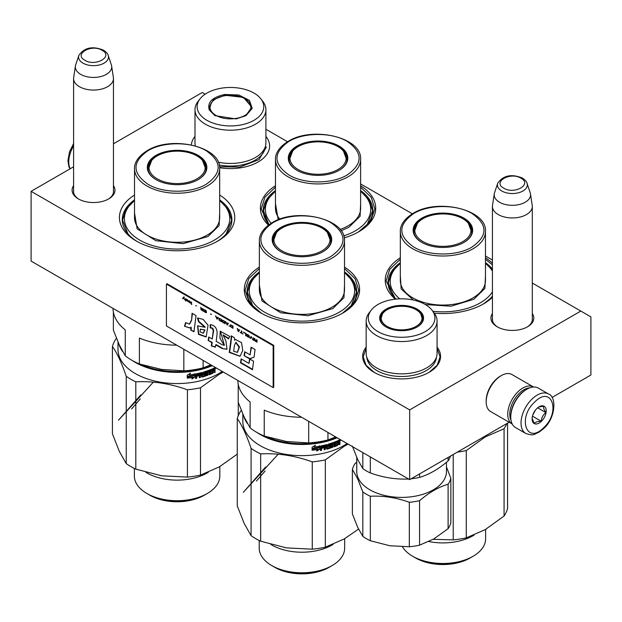<?xml version="1.0" encoding="UTF-8"?>
<svg xmlns="http://www.w3.org/2000/svg" width="622" height="622" viewBox="0 0 622 622"><rect width="100%" height="100%" fill="white"/><g stroke="black" fill="none" stroke-linecap="round" stroke-linejoin="round"><path stroke-width="0.93" d="M532.3 313.488A21.443 12.378 180 0 1 527.534 326.799A21.443 12.378 180 0 1 497.203 326.799A21.443 12.378 180 0 1 492.43 313.488M113.461 185.605A21.443 12.378 180 0 1 108.687 198.916L108.687 198.916A21.443 12.378 180 0 1 78.364 198.916A21.443 12.378 180 0 1 73.59 185.605M219.667 195.028A57.667 33.293 180 0 1 217.871 241.025A57.667 33.293 180 0 1 136.311 241.025A57.667 33.293 180 0 1 134.515 195.028M344.51 267.11A57.667 33.293 180 0 1 342.714 313.107A57.667 33.293 180 0 1 261.162 313.107A57.667 33.293 180 0 1 259.366 267.11M360.62 185.729A57.667 33.293 180 0 1 358.824 231.726A57.667 33.293 180 0 1 344.238 237.845M268.424 225.141A57.667 33.293 180 0 1 275.476 185.729M492.43 297.308A57.667 33.293 180 0 1 483.675 303.808A57.667 33.293 180 0 1 434.335 313.193M395.405 299.151A57.667 33.293 180 0 1 400.319 257.803M485.471 257.803A57.667 33.293 180 0 1 492.43 263.223M552.033 397.458L590.9 375.012L590.9 316.886L580.831 311.07L409.673 409.89L31.1 191.327L73.59 166.797M113.461 143.775L202.259 92.507L205.159 94.179M580.831 311.07L532.3 283.057M492.43 260.035L485.471 256.015M412.378 213.82L360.62 183.933M287.535 141.738L265.897 129.252M265.897 136.381A39.155 22.61 180 0 1 258.138 161.969A39.155 22.61 180 0 1 219.636 167.715M191.343 144.91A39.155 22.61 180 0 1 194.989 136.397M366.164 347.115A38.945 22.485 0 0 0 374.079 372.314A38.945 22.485 0 0 0 429.149 372.314L429.149 372.314A38.945 22.485 0 0 0 437.072 347.115M497.724 327.094A20.021 11.561 180 0 1 492.344 319.21A20.021 11.561 180 0 1 492.43 318.145M532.3 318.145A20.021 11.561 180 0 1 532.385 319.21A20.021 11.561 180 0 1 527.013 327.094M113.461 190.262A20.021 11.561 180 0 1 113.546 191.327A20.021 11.561 180 0 1 108.166 199.211M78.885 199.211A20.021 11.561 180 0 1 73.505 191.327A20.021 11.561 180 0 1 73.59 190.262M134.515 199.872A54.822 31.652 0 0 0 122.27 219.807A54.822 31.652 0 0 0 137.345 241.608M219.667 199.872A54.822 31.652 180 0 1 231.913 219.807A54.822 31.652 180 0 1 216.837 241.608M259.366 271.954A54.822 31.652 0 0 0 247.121 291.889A54.822 31.652 0 0 0 262.196 313.69M344.51 271.954A54.822 31.652 180 0 1 356.756 291.889A54.822 31.652 180 0 1 341.68 313.69M275.476 190.573A54.822 31.652 0 0 0 263.23 210.508A54.822 31.652 0 0 0 269.038 224.69M360.62 190.573A54.822 31.652 180 0 1 372.866 210.508A54.822 31.652 180 0 1 357.79 232.309M400.319 262.647A54.822 31.652 0 0 0 388.074 282.59A54.822 31.652 0 0 0 396.105 299.073M485.471 262.647A54.822 31.652 180 0 1 492.43 269.031M492.072 296.577L492.43 296.134A54.822 31.652 180 0 1 482.641 304.383M31.1 191.327L31.1 261.084L409.673 479.648L409.673 409.89M509.13 422.221L409.673 479.648M374.257 372.415L366.047 365.246L363.17 356.818L366.164 348.234M437.072 348.234L440.057 356.818L437.18 365.246L428.978 372.415M485.471 259.242L492.43 264.902M492.43 297.021L483.372 303.979M395.592 299.128L386.083 280.965L389.761 269.349L400.319 259.242M261.465 313.278L249.368 302.704L245.122 290.264L248.808 278.648L259.366 268.541M344.51 268.541L355.069 278.648L358.754 290.264L354.509 302.704L342.411 313.278M360.62 187.16L371.178 197.267L374.864 208.883L370.619 221.323L358.521 231.897M268.587 225.024L261.232 208.883L264.918 197.267L275.476 187.16M79.429 86.691A19.935 11.507 180 0 1 73.59 78.551A19.935 11.507 180 0 1 73.668 77.556L75.41 66.018A18.186 10.496 180 0 1 75.666 64.937L78.862 55.389A14.936 8.622 0 0 0 82.959 63.125A14.936 8.622 -0 0 0 100.531 64.641A14.936 8.622 -0 0 0 108.189 55.389L111.377 64.937A18.186 10.496 0 0 1 111.641 66.018L113.383 77.556A19.935 11.507 0 0 1 113.461 78.551A19.935 11.507 0 0 1 101.153 89.187A19.935 11.507 0 0 1 79.429 86.691M111.641 66.018A18.186 10.496 0 0 1 101.207 76.444A18.186 10.496 0 0 1 80.666 74.352A18.186 10.496 180 0 1 75.41 66.018M498.269 214.574A19.935 11.507 180 0 1 492.43 206.442A19.935 11.507 180 0 1 492.507 205.439L494.249 193.901A18.186 10.496 180 0 1 494.513 192.82L497.701 183.272A14.936 8.622 0 0 0 501.806 191.008A14.936 8.622 -0 0 0 519.37 192.525A14.936 8.622 -0 0 0 527.036 183.272L530.224 192.82A18.186 10.496 0 0 1 530.48 193.901L532.222 205.439A19.935 11.507 0 0 1 532.3 206.442A19.935 11.507 0 0 1 519.992 217.07A19.935 11.507 0 0 1 498.269 214.574M530.48 193.901A18.186 10.496 0 0 1 520.046 204.327A18.186 10.496 0 0 1 499.505 202.236A18.186 10.496 180 0 1 494.249 193.901M529.641 387.871A19.935 11.507 120 0 0 523.848 389.776A19.935 11.507 120 0 0 510.996 420.169M533.583 387.016A21.358 12.331 120 0 0 533.52 386.977A21.358 12.331 120 0 0 522.838 388.035A21.358 12.331 120 0 0 508.882 406.858A21.358 12.331 120 0 0 512.163 423.971A21.358 12.331 120 0 0 512.225 424.01M533.52 386.977L511.968 374.537A21.358 12.331 120 0 0 501.293 375.595L500.282 376.178A19.935 11.507 120 0 0 486.186 400.591L486.186 401.758A21.358 12.331 120 0 0 490.61 411.531L512.163 423.971M500.282 376.178L501.293 375.595A21.358 12.331 120 0 0 486.186 401.758M548.526 393.998L538.255 388.066A22.781 13.155 120 0 0 526.865 389.201L526.057 389.66A21.646 12.494 120 0 0 521.329 393.26A21.646 12.494 120 0 0 510.755 416.172L510.755 417.098A22.781 13.155 120 0 0 511.548 422.4A22.781 13.155 120 0 0 515.475 427.532L525.745 433.456C534.757 436.442 534.376 433.721 538.745 432.36L543.457 428.752C555.594 418.513 556.877 396.572 548.526 393.998A22.781 13.155 120 0 0 532.152 398.92A22.781 13.155 120 0 0 525.745 433.456M526.865 389.201A22.781 13.155 120 0 0 521.881 392.987A22.781 13.155 120 0 0 510.755 417.098M543.511 427.85C561.075 412.176 551.807 384.653 534.788 401.929C517.224 417.611 526.484 445.134 543.511 427.85M541.327 421.374A9.968 5.753 120 0 0 546.108 409.595A9.968 5.753 120 0 0 539.15 406.757A9.968 5.753 120 0 0 536.965 408.413A9.968 5.753 120 0 0 532.098 418.964A9.968 5.753 120 0 0 541.327 421.374M532.113 418.52L534.407 423.528C535.441 422.058 537.711 421.296 541.233 421.265C541.544 417.65 543.099 414.757 545.898 412.58C543.931 409.727 543.216 407.589 543.745 406.166L538.668 407.045M545.898 412.58L537.641 407.814M532.782 415.068L535.472 410.077M541.233 421.265L532.455 416.196M533.318 413.692A8.545 4.929 120 0 0 534.578 411.733A8.545 4.929 120 0 0 535.192 410.442M413.809 232.13A29.187 16.856 180 0 1 414.112 230.715M463.732 242.533A29.187 16.856 0 0 0 472.082 230.739A29.187 16.856 0 0 0 454.068 215.165A29.187 16.856 0 0 0 422.252 218.82A29.187 16.856 0 0 0 413.708 230.739A29.187 16.856 0 0 0 422.058 242.533M471.678 230.715A29.187 16.856 180 0 1 471.981 232.13M463.942 242.424L463.942 242.424A29.763 17.183 0 0 0 463.934 218.12A29.763 17.183 0 0 0 421.856 218.12A29.763 17.183 0 0 0 421.856 242.424A29.763 17.183 0 0 0 463.942 242.424M471.989 247.074C487.975 235.839 487.943 224.62 471.88 213.408C456.703 204.257 428.892 204.296 413.801 213.47C397.816 224.705 397.847 235.925 413.91 247.136C429.087 256.287 456.898 256.248 471.989 247.074M492.43 291.78A52.683 30.416 0 0 1 480.145 302.937A52.683 30.416 180 0 1 432.873 311.288M399.705 298.84A52.683 30.416 180 0 1 400.319 263.51M492.43 271.075A52.683 30.416 0 0 0 485.471 263.51M485.471 275.702L484.927 288.359L473.808 299.275L450.981 306.226L425.331 304.539M413.405 300.061L401.143 288.903L400.319 275.702M393.718 296.577L388.346 282.948L391.425 272.514L400.319 263.262M485.471 263.262L492.43 269.761M507.575 423.123L507.575 508.501A65.497 37.818 180 0 1 504.069 516.05L504.069 428.745A65.497 37.818 180 0 0 506.782 423.582M485.541 529.431A59.805 34.529 180 0 1 485.183 529.641L504.069 516.05M433.161 539.321L453.22 539.88L453.22 454.503M453.22 539.88A65.497 37.818 0 0 0 466.29 537.859L466.29 450.561L485.183 436.971L504.069 428.745M457.341 452.124A65.497 37.818 0 0 0 466.29 450.561M484.81 529.851A59.805 34.529 0 0 0 485.183 529.641L466.29 537.859M484.935 436.193A59.09 34.117 180 0 1 484.678 436.341A59.09 34.117 0 0 1 484.421 436.488M485.611 529.392L485.611 538.823A42.716 24.662 180 0 1 473.101 556.262A42.716 24.662 180 0 1 412.689 556.262L415.815 558.066L412.689 556.262A42.716 24.662 0 0 1 402.496 546.839M473.101 556.262L469.983 558.066A38.3 22.112 180 0 1 415.815 558.066M474.096 535.091A42.716 24.662 180 0 1 428.885 541.544M414.703 557.429C429.382 566.347 456.408 566.347 471.087 557.429M462.76 241.616A28.099 16.219 180 0 1 426.77 243.435A28.099 16.219 180 0 1 417.448 223.282A28.099 16.219 180 0 1 423.03 218.68A28.099 16.219 0 0 1 468.343 223.282A28.099 16.219 0 0 1 462.76 241.616M414.011 233.164A28.907 16.685 180 0 1 413.988 232.542L417.448 223.282M471.779 233.164A28.907 16.685 0 0 0 471.803 232.542L468.343 223.282M288.958 160.056A29.187 16.856 180 0 1 289.269 158.633M338.889 170.459A29.187 16.856 0 0 0 347.239 158.657A29.187 16.856 0 0 0 329.217 143.091A29.187 16.856 0 0 0 297.409 146.738A29.187 16.856 0 0 0 288.857 158.657A29.187 16.856 0 0 0 297.207 170.459M346.827 158.633A29.187 16.856 180 0 1 347.138 160.056M339.091 170.342L339.091 170.342A29.763 17.183 0 0 0 339.091 146.046A29.763 17.183 0 0 0 297.005 146.046A29.763 17.183 0 0 0 297.005 170.342A29.763 17.183 0 0 0 339.091 170.342M347.146 174.992C363.131 163.757 363.092 152.538 347.037 141.326C331.853 132.175 304.041 132.214 288.95 141.396C272.965 152.623 273.004 163.843 289.059 175.054C304.244 184.213 332.055 184.166 347.146 174.992M360.62 191.428A52.683 30.416 0 0 1 355.302 230.855A52.683 30.416 180 0 1 343.733 235.901M271.2 223.259A52.683 30.416 180 0 1 275.476 191.428M360.62 203.619L360.076 216.277L348.958 227.193L341.097 230.793M278.244 219.776L275.476 203.619M268.867 224.495L263.503 210.866L266.581 200.432L275.476 191.179M360.62 191.179L369.515 200.432L372.594 210.866L367.221 224.495M337.917 169.542A28.099 16.219 180 0 1 301.919 171.353A28.099 16.219 180 0 1 292.597 151.2A28.099 16.219 180 0 1 298.179 146.598A28.099 16.219 0 0 1 343.5 151.2A28.099 16.219 0 0 1 337.917 169.542M289.16 161.09A28.907 16.685 180 0 1 289.144 160.46L292.597 151.2M346.928 161.09A28.907 16.685 0 0 0 346.952 160.46L343.5 151.2M236.119 118.926L214.94 115.653L209.264 109.977C207.072 102.358 212.242 97.188 224.767 94.474L238.84 95.003L249.438 100.367L252.19 108.352L245.954 115.653L236.119 118.926M215.181 115.793L209.816 110.358L209.085 107.163L213.502 99.66L224.915 95.252L243.451 97.382L251.801 107.163L245.698 115.793M218.26 162.194A35.454 20.472 180 0 0 239.625 162.746A35.454 20.472 0 0 0 265.897 142.974L265.897 109.721A35.454 20.472 0 0 0 262.811 101.363L260.859 98.844A33.316 19.235 0 0 0 221.821 88.122A33.316 19.235 180 0 0 200.035 98.844L198.084 101.363A35.454 20.472 180 0 0 194.989 109.721A35.454 20.472 180 0 0 239.625 129.493A35.454 20.472 0 0 0 265.897 109.721M200.035 98.844A33.316 19.235 180 0 0 205.097 119.183A33.316 19.235 180 0 0 239.066 125.279A33.316 19.235 0 0 0 260.859 98.844M209.598 107.279L209.225 108.555M251.669 108.562L251.296 107.272M195.355 145.882A35.454 20.472 180 0 1 194.989 142.974L194.989 109.721M266.48 146.94L259.032 159.605L239.773 167.03L219.55 166.766M235.73 118.46A20.425 11.795 180 0 1 215.367 115.023A20.425 11.795 180 0 1 211.262 103.011A20.425 11.795 180 0 1 225.156 95.671A20.425 11.795 0 0 1 249.632 103.011A20.425 11.795 0 0 1 235.73 118.46M209.451 109.425A21 12.129 180 0 1 209.443 109.099L211.262 103.011M251.443 109.425A21 12.129 0 0 0 251.451 109.099L249.632 103.011M432.026 310.191A33.316 19.235 0 0 1 410.24 336.626A33.316 19.235 180 0 1 376.263 330.531A33.316 19.235 180 0 1 371.202 310.191A33.316 19.235 180 0 1 392.995 299.47A33.316 19.235 0 0 1 432.026 310.191L433.977 312.71A35.454 20.472 0 0 1 437.072 321.069A35.454 20.472 0 0 1 410.792 340.84A35.454 20.472 180 0 1 366.164 321.069A35.454 20.472 180 0 1 369.25 312.71L371.202 310.191M407.293 330.274A21.925 12.658 0 0 0 417.121 327.001A21.925 12.658 0 0 0 420.604 311.715A21.925 12.658 0 0 0 395.942 305.822A21.925 12.658 180 0 0 386.106 327.001A21.925 12.658 180 0 0 407.293 330.274M437.072 321.069L437.072 353.389A35.454 20.472 0 0 1 410.792 373.161A35.454 20.472 180 0 1 366.164 353.389L366.164 321.069M416.919 327.118A21.358 12.331 0 0 0 422.976 318.511A21.358 12.331 0 0 0 396.09 306.599A21.358 12.331 180 0 0 380.26 318.511A21.358 12.331 180 0 0 386.316 327.118M422.836 319.91L422.548 318.853M380.687 318.853L380.392 319.91M450.849 478.31A49.838 28.775 -0 0 1 448.104 484.219L448.104 528.684A49.838 28.775 0 0 0 450.849 522.775L450.849 478.31L446.464 466.904M448.104 528.684L433.837 538.94L419.562 545.167A49.838 28.775 0 0 1 409.323 546.754L389.823 545.751L370.323 540.72A49.838 28.775 0 0 1 362.828 536.389L357.603 527.145L352.379 513.873L352.379 469.408A49.838 28.775 180 0 1 355.123 463.499L356.764 462.123M448.104 484.219C438.596 487.026 429.079 492.523 419.562 500.702L419.562 545.167M409.323 546.754L409.323 502.288A49.838 28.775 -0 0 0 419.562 500.702M409.323 502.288C396.323 497.592 383.323 495.578 370.323 496.255L370.323 540.72M362.828 536.389L362.828 491.924A49.838 28.775 0 0 0 370.323 496.255M362.828 491.924L357.603 478.652L352.379 469.408M446.464 462.286L446.464 471.507A44.854 25.899 0 0 1 407.472 497.18A44.854 25.899 0 0 1 358.288 478.209A44.854 25.899 180 0 1 356.764 471.507L356.764 457.52M362.828 452.606L362.828 468.623L357.603 459.378L352.379 446.114M448.104 457.458L448.104 460.918A49.838 28.775 0 0 0 450.53 456.058M448.104 460.918C438.588 469.074 429.079 474.57 419.562 477.401A49.838 28.775 0 0 1 411.134 478.8M409.323 478.987C396.323 479.64 383.323 477.626 370.323 472.953A49.838 28.775 0 0 1 362.828 468.623M419.562 473.941L419.562 477.401M370.323 456.929L370.323 472.953M381.885 321.115A20.425 11.795 180 0 1 382.429 314.001A20.425 11.795 180 0 1 401.618 306.265A20.425 11.795 180 0 1 420.799 314.001A20.425 11.795 180 0 1 421.351 315.004A20.425 11.795 0 0 1 406.905 329.45A20.425 11.795 0 0 1 381.885 321.115M272.848 241.429A29.187 16.856 180 0 1 273.159 240.014M322.779 251.84A29.187 16.856 0 0 0 331.129 240.038A29.187 16.856 0 0 0 313.107 224.472A29.187 16.856 0 0 0 281.3 228.118A29.187 16.856 0 0 0 272.747 240.038A29.187 16.856 0 0 0 281.097 251.84M330.717 240.014A29.187 16.856 180 0 1 331.028 241.429M322.981 251.723L322.981 251.723A29.763 17.183 0 0 0 322.981 227.427A29.763 17.183 0 0 0 280.895 227.427A29.763 17.183 0 0 0 280.895 251.723A29.763 17.183 0 0 0 322.981 251.723M331.036 256.373C347.022 245.138 346.983 233.919 330.927 222.707C315.743 213.556 287.939 213.595 272.84 222.777C256.855 234.004 256.894 245.223 272.949 256.435C288.134 265.594 315.945 265.547 331.036 256.373M237.868 380.454A64.074 36.993 180 0 0 250.13 402.014L250.13 427.897L244.174 417.082L238.218 402.247L238.218 384.139M327.957 432.469L327.957 439.941A64.074 36.993 180 0 1 308.683 442.926L286.462 441.503L264.241 436.045A64.074 36.993 180 0 1 250.13 427.897M335.678 436.932L327.957 439.941M301.577 417.238A64.074 36.993 180 0 1 264.241 410.162L264.241 436.045M308.683 421.343L308.683 442.926M344.51 272.809A52.683 30.416 0 0 1 339.192 312.236A52.683 30.416 180 0 1 267.693 313.838A52.683 30.416 180 0 1 259.366 272.809M344.51 285L343.966 297.658L332.848 308.574L307.999 315.719L280.709 312.788L261.979 300.962L259.366 285M252.765 305.876L247.393 292.247L250.472 281.813L259.366 272.56M344.51 272.56L353.405 281.813L356.484 292.247L351.119 305.876M241.352 410.536L240.761 411.033A65.497 37.818 0 0 0 237.262 418.575C241.872 424.958 246.475 434.887 251.086 448.376A65.497 37.818 -0 0 0 260.657 453.897C277.855 453.01 295.061 455.669 312.267 461.882A65.497 37.818 0 0 0 325.337 459.86L344.223 446.269L348.149 444.124M344.588 538.73A59.805 34.529 180 0 1 344.223 538.94L358.544 529.112M237.262 418.575L237.262 505.88L244.174 523.46L251.086 535.674L251.086 448.376M251.086 535.674A65.497 37.818 0 0 0 260.657 541.202L260.657 453.897M285.203 547.671A59.805 34.529 0 0 0 286.462 547.881L312.267 549.187L312.267 461.882M260.657 541.202L286.462 547.881M312.267 549.187A65.497 37.818 0 0 0 325.337 547.166L325.337 459.86M343.849 539.157A59.805 34.529 0 0 0 344.223 538.94L325.337 547.166M266.465 436.768A58.522 33.79 0 0 0 336.253 437.258M243.637 415.908A59.09 34.117 0 0 0 247.54 423.683M256.94 432.477A59.09 34.117 0 0 0 337.124 437.764M347.099 443.525A59.09 34.117 180 0 1 343.725 445.64A59.09 34.117 0 0 1 279.325 453.041A59.09 34.117 0 0 1 242.844 421.522L242.844 414.128M344.658 538.691L344.658 548.13A42.716 24.662 180 0 1 332.14 565.561A42.716 24.662 180 0 1 271.736 565.561L274.854 567.365L271.736 565.561A42.716 24.662 0 0 1 259.218 548.13L259.218 540.51M332.14 565.561L329.022 567.365A38.3 22.112 180 0 1 274.854 567.365M270.834 544.452A42.716 24.662 0 0 0 271.736 544.989A42.716 24.662 180 0 0 333.135 544.39M318.658 447.576A58.522 33.79 0 0 0 318.697 447.568L319.762 445.795M319.933 449.061L316.87 451.059L317.873 449.465A59.09 34.117 0 0 1 312.337 450.196L313.348 448.672A59.09 34.117 0 0 0 318.861 447.879L319.933 446.106L319.933 449.061L319.762 446.394M316.73 450.74L319.762 448.75M312.571 449.838A58.522 33.79 0 0 0 317.718 449.146L317.873 449.465M315.152 445.064L314.242 446.985L315.284 445.383L312.096 447.241L312.096 450.219L313.123 448.198A58.522 33.79 0 0 0 318.581 447.42L319.545 445.834M312.003 449.9L313.123 448.198M314.242 446.985A59.09 34.117 0 0 0 319.716 446.153L318.581 447.42M313.231 448.516A59.09 34.117 0 0 0 318.744 447.739M334.535 445.647L334.224 444.372L334.683 445.733A59.09 34.117 0 0 0 337.14 444.738L337.279 440.951A59.09 34.117 0 0 0 339.674 439.871L340.024 441.348L339.503 442.133L339.138 441.884L340.024 444.279L339.659 442.172M340.024 441.348L339.659 441.099L339.138 441.884M339.503 442.133L340.024 442.421L339.503 442.133M338.827 442.841L337.979 443.229L337.629 442.973L338.477 442.592M340.024 444.279L339.184 444.683L338.827 442.848M337.629 444.613L337.629 442.973M337.622 445.391A59.09 34.117 0 0 1 333.967 446.86L333.664 446.588A58.522 33.79 0 0 0 337.272 445.127M333.291 443.393L333.967 446.86M331.199 447.475L330.539 447.669A58.522 33.79 0 0 1 326.674 448.82L326.908 449.115A59.09 34.117 0 0 0 330.818 447.957L330.818 445.095A59.09 34.117 0 0 1 329.108 445.632L329.108 444.769A59.09 34.117 0 0 0 331.783 443.921L331.783 447.638L332.692 447.327L332.397 443.323L333.291 443.004M332.692 447.327L332.397 443.323M331.495 447.358L332.397 447.047M331.783 443.921L331.495 443.634A58.522 33.79 0 0 1 328.851 444.481L328.96 444.955M330.92 447.187L330.92 445.08M326.511 447.218L326.27 446.923A58.522 33.79 0 0 1 325.011 447.249L325.236 447.545A59.09 34.117 0 0 0 326.511 447.218L326.908 449.115M324.264 446.06L324.046 445.756A58.522 33.79 0 0 1 321.535 446.308L321.729 446.619A59.09 34.117 0 0 0 324.264 446.06L324.264 449.784L325.236 449.55L325.011 447.249M325.236 449.55L325.236 447.545M326.908 444.536L327.312 444.784L326.908 444.536A59.09 34.117 0 0 1 320.983 445.912L320.563 450.569L321.566 450.375L321.566 448.376A59.09 34.117 0 0 0 323.868 447.879L323.868 447.016A59.09 34.117 0 0 1 321.566 447.513L321.38 447.202A58.522 33.79 0 0 0 321.566 447.164M323.868 447.879L323.658 447.062M321.566 448.376L321.38 448.065A58.522 33.79 0 0 0 323.658 447.568M321.566 450.375L321.38 448.065M320.384 450.258L321.38 450.064M327.094 444.528L327.312 448.003L327.063 444.52M327.312 448.003L327.467 448.104A59.09 34.117 0 0 0 330.103 447.327L330.103 446.184A59.09 34.117 0 0 1 328.385 446.705L327.988 446.456L328.385 444.124A59.09 34.117 0 0 0 336.58 441.255L336.58 442.11L336.245 441.395M336.58 442.11A59.09 34.117 0 0 1 334.683 442.872L334.364 442.6A58.522 33.79 0 0 0 336.245 441.845M334.535 443.066L334.535 443.789L334.683 442.872M334.535 443.789A59.09 34.117 0 0 0 336.152 443.152L336.152 444.007L335.826 443.284M334.224 444.372A58.522 33.79 0 0 0 335.826 443.743M334.535 444.652A59.09 34.117 0 0 0 336.152 444.007M325.236 445.966L325.236 446.689A59.09 34.117 0 0 0 326.511 446.363L326.122 445.243L325.166 445.484L325.236 445.966L325.166 445.484M326.511 445.64L325.392 445.787M325.236 446.689L325.011 445.663M339.044 441.021L338.687 440.765A58.522 33.79 0 0 1 337.629 441.247L337.979 441.511A59.09 34.117 0 0 0 339.044 441.021L339.184 441.822A59.09 34.117 0 0 1 337.979 442.374L337.979 441.511M337.979 442.374L337.629 442.11A58.522 33.79 0 0 0 337.979 441.954M337.629 442.11L337.629 441.247M329.979 446.223L329.831 445.896A58.522 33.79 0 0 1 328.128 446.409L327.74 446.161M321.38 447.202L321.535 446.308M324.046 449.481L325.011 449.247M326.674 448.82L326.27 448.563M328.696 444.66L328.851 445.336M338.827 444.427L339.659 444.03M339.659 441.099L339.659 439.878M341.315 440.182L340.724 440.322L340.623 439.785M337.979 444.87L337.979 443.229M332.692 443.603L333.594 443.284M321.729 446.619L321.566 447.513M273.75 566.728C288.421 575.645 315.455 575.645 330.127 566.728M321.807 250.923A28.099 16.219 180 0 1 285.809 252.734A28.099 16.219 180 0 1 276.487 232.581A28.099 16.219 180 0 1 282.069 227.979A28.099 16.219 0 0 1 327.39 232.581A28.099 16.219 0 0 1 321.807 250.923M273.058 242.471A28.907 16.685 180 0 1 273.035 241.841L276.487 232.581M330.826 242.471A28.907 16.685 0 0 0 330.842 241.841L327.39 232.581M278.205 454.216L243.326 492.297L265.68 466.959M256.451 481.008L265.127 470.986M148.005 169.355A29.187 16.856 180 0 1 148.308 167.94M197.928 179.758A29.187 16.856 0 0 0 206.279 167.956A29.187 16.856 0 0 0 188.264 152.39A29.187 16.856 0 0 0 156.449 156.044A29.187 16.856 0 0 0 147.904 167.956A29.187 16.856 0 0 0 156.254 179.758M205.874 167.94A29.187 16.856 180 0 1 206.177 169.355M198.13 179.641L198.13 179.641A29.763 17.183 0 0 0 198.13 155.345A29.763 17.183 0 0 0 156.052 155.345A29.763 17.183 0 0 0 156.044 179.641A29.763 17.183 0 0 0 198.13 179.641M206.185 184.291C222.171 173.064 222.14 161.837 206.076 150.633C190.9 141.474 163.088 141.513 147.997 150.695C132.012 161.922 132.043 173.141 148.106 184.353C163.283 193.512 191.094 193.473 206.185 184.291M113.017 308.38A64.074 36.993 180 0 0 125.279 329.932L125.279 355.823L119.323 345.008L113.375 330.165L113.375 312.057M203.114 360.395L203.114 367.859A64.074 36.993 180 0 1 183.832 370.844L161.611 369.421L139.39 363.971A64.074 36.993 180 0 1 125.279 355.823M210.827 364.85L203.114 367.859M176.726 345.163A64.074 36.993 180 0 1 139.39 338.08L139.39 363.971M183.832 349.261L183.832 370.844M219.667 200.727A52.683 30.416 0 0 1 214.341 240.154A52.683 30.416 180 0 1 142.842 241.764A52.683 30.416 180 0 1 134.515 200.727M219.667 212.926L219.123 225.584L208.005 236.492L183.156 243.637L155.865 240.706L137.135 228.88L134.515 212.926M127.914 233.794L122.542 220.172L125.621 209.738L134.515 200.478M219.667 200.478L228.562 209.738L231.641 220.172L226.268 233.794M116.501 338.454L115.917 338.951A65.497 37.818 0 0 0 112.411 346.501C117.022 352.876 121.632 362.813 126.243 376.294A65.497 37.818 -0 0 0 135.806 381.815C153.012 380.928 170.218 383.587 187.416 389.8A65.497 37.818 0 0 0 200.486 387.778L219.379 374.187L223.298 372.049M238.265 415.667L238.265 402.38M219.737 466.648A59.805 34.529 180 0 1 219.379 466.858L237.262 454.122M112.411 346.501L112.411 433.798L119.323 451.385L126.243 463.6L126.243 376.294M126.243 463.6A65.497 37.818 0 0 0 135.806 469.12L135.806 381.815M160.359 475.597A59.805 34.529 0 0 0 161.611 475.799L187.416 477.105L187.416 389.8M135.806 469.12L161.611 475.799M187.416 477.105A65.497 37.818 0 0 0 200.486 475.084L200.486 387.778M219.006 467.075A59.805 34.529 0 0 0 219.379 466.858L200.486 475.084M141.614 364.686A58.522 33.79 0 0 0 211.41 365.184M118.786 343.826A59.09 34.117 0 0 0 122.697 351.609M132.097 360.395A59.09 34.117 0 0 0 212.281 365.689M222.248 371.443A59.09 34.117 180 0 1 218.874 373.565A59.09 34.117 0 0 1 154.481 380.959A59.09 34.117 0 0 1 118.001 349.44L118.001 342.046M219.807 466.609L219.807 476.048A42.716 24.662 180 0 1 207.297 493.487A42.716 24.662 180 0 1 146.885 493.487L150.011 495.291A38.3 22.112 180 0 0 204.172 495.283L207.297 493.487M134.375 468.428L134.375 476.048A42.716 24.662 0 0 0 146.885 493.487L150.003 495.283A38.3 22.112 0 0 0 150.011 495.291M145.983 472.37A42.716 24.662 0 0 0 146.885 472.907A42.716 24.662 180 0 0 208.292 472.316M193.916 375.626L193.846 375.486A58.522 33.79 0 0 0 193.846 375.486L194.911 373.713M195.09 376.979L192.027 378.977L193.022 377.383A59.09 34.117 0 0 1 187.486 378.114L188.505 376.59A59.09 34.117 0 0 0 194.01 375.805L195.09 374.032L195.09 376.979L194.911 374.312M191.879 378.666L194.911 376.668M187.727 377.756A58.522 33.79 0 0 0 192.867 377.072L193.022 377.383M190.309 372.982L189.399 374.903L190.433 373.301L187.253 375.167L187.253 378.137L188.279 376.116A58.522 33.79 0 0 0 193.737 375.346L194.694 373.752M187.152 377.818L188.279 376.116M189.399 374.903A59.09 34.117 0 0 0 194.865 374.071L193.737 375.346M188.388 376.442A59.09 34.117 0 0 0 193.901 375.657M209.692 373.573L209.373 372.298L209.832 373.651A59.09 34.117 0 0 0 212.296 372.656L212.436 368.877A59.09 34.117 0 0 0 214.823 367.789L215.173 369.274L214.652 370.059L214.295 369.802L215.173 372.197L214.808 370.09M215.173 369.274L214.808 369.017L214.295 369.802M214.652 370.059L215.173 370.339L214.652 370.059M215.173 372.197L214.333 372.601L214.333 370.961L213.626 370.51L212.786 370.891L213.626 370.51M212.786 372.531L212.786 370.891M212.771 373.309A59.09 34.117 0 0 1 209.124 374.786L208.813 374.506A58.522 33.79 0 0 0 212.429 373.044M208.44 371.311L209.124 374.786M206.356 375.393L205.695 375.595A58.522 33.79 0 0 1 201.823 376.738L202.064 377.033A59.09 34.117 0 0 0 205.968 375.882L205.968 373.021A59.09 34.117 0 0 1 204.265 373.55L204.265 372.687A59.09 34.117 0 0 0 206.939 371.839L206.939 375.556L207.849 375.245L207.546 371.241L208.44 370.922M207.849 375.245L207.546 371.241M206.652 375.276L207.546 374.965M206.939 371.839L206.652 371.552A58.522 33.79 0 0 1 204 372.399L204.109 372.873M206.076 375.105L206.076 372.998M201.66 375.144L201.427 374.841A58.522 33.79 0 0 1 200.16 375.167L200.385 375.47A59.09 34.117 0 0 0 201.66 375.144L202.064 377.033M199.413 373.985L199.195 373.674A58.522 33.79 0 0 1 196.692 374.234L196.879 374.537A59.09 34.117 0 0 0 199.413 373.985L199.413 377.702L200.385 377.468L200.16 375.167M200.385 377.468L200.385 375.47M202.064 372.454L202.461 372.702L202.064 372.454A59.09 34.117 0 0 1 196.14 373.83L195.712 378.495L196.715 378.293L196.715 376.294A59.09 34.117 0 0 0 199.017 375.797L199.017 374.934A59.09 34.117 0 0 1 196.715 375.431L196.529 375.12A58.522 33.79 0 0 0 196.715 375.082M199.017 375.797L198.807 374.98M196.715 376.294L196.529 375.983A58.522 33.79 0 0 0 198.807 375.494M196.715 378.293L196.529 375.983M195.533 378.176L196.529 377.982M202.251 372.446L202.461 375.929L202.22 372.438M202.461 375.929L202.617 376.022A59.09 34.117 0 0 0 205.26 375.245L205.26 374.11A59.09 34.117 0 0 1 203.542 374.623L203.145 374.374L203.542 372.042A59.09 34.117 0 0 0 211.729 369.173L211.729 370.036L211.394 369.312M211.729 370.036A59.09 34.117 0 0 1 209.832 370.798L209.521 370.518A58.522 33.79 0 0 0 211.394 369.763M209.692 370.992L209.373 370.712L209.692 371.707L209.832 370.798M209.692 371.707A59.09 34.117 0 0 0 211.309 371.07L211.309 371.933L210.975 371.202M209.373 372.298A58.522 33.79 0 0 0 210.975 371.661M209.692 372.57A59.09 34.117 0 0 0 211.309 371.933M200.385 373.884L200.385 374.607A59.09 34.117 0 0 0 201.66 374.281L201.271 373.161L200.315 373.41L200.385 373.884L200.315 373.41M201.66 373.558L200.541 373.705M200.385 374.607L200.16 373.581M214.201 368.947L213.844 368.69A58.522 33.79 0 0 1 212.786 369.173L213.128 369.429A59.09 34.117 0 0 0 214.201 368.947L214.333 369.74A59.09 34.117 0 0 1 213.128 370.292L213.128 369.429M213.128 370.292L212.786 370.028A58.522 33.79 0 0 0 213.128 369.872M212.786 370.028L212.786 369.173M205.136 374.141L204.988 373.814A58.522 33.79 0 0 1 203.285 374.327L202.889 374.079M196.529 375.12L196.692 374.234M199.195 377.398L200.16 377.165M201.823 376.738L201.427 376.481M203.853 372.586L204 373.254M213.976 372.345L214.808 371.948M214.808 369.017L214.808 367.796M216.472 368.107L215.881 368.24L215.772 367.703M213.128 372.788L213.128 371.147M207.849 371.528L208.751 371.202M196.879 374.537L196.715 375.431M148.899 494.646C163.578 503.571 190.604 503.571 205.283 494.646M196.956 178.841A28.099 16.219 180 0 1 160.966 180.652A28.099 16.219 180 0 1 151.644 160.499A28.099 16.219 180 0 1 157.226 155.904A28.099 16.219 0 0 1 202.539 160.499A28.099 16.219 0 0 1 196.956 178.841M148.207 170.389A28.907 16.685 180 0 1 148.184 169.759L151.644 160.499M205.975 170.389A28.907 16.685 0 0 0 205.999 169.759L202.539 160.499M153.354 382.133L118.483 420.215L140.836 394.884M131.6 408.934L140.277 398.904M183.995 296.943L182.728 298.358L183.093 298.568M183.583 298.039L184.781 299.773L183.793 297.821L184.361 297.153L183.933 296.912L182.526 298.474L182.954 298.715L183.785 297.922L184.617 299.446M257.034 339.907L256.614 339.659L256.614 340.7L255.417 340.009L254.359 338.36L254.997 339.861L254.429 339.985L254.709 340.693L257.034 342.232L257.034 339.907M253.799 340.358L253.372 337.793L253.799 340.358M252.812 339.791L251.125 336.494L249.997 338.166L250.417 338.415L251.405 336.953L252.812 339.791M247.75 336.867L249.228 337.373L249.438 336.308L247.393 334.387L246.693 334.48L246.833 335.997L249.352 337.264M245.636 335.647L246.055 335.896L246.055 333.571L243.529 332.109L245.636 333.617L245.636 335.647L246.055 335.662M237.332 328.533L238.039 331.262L238.599 331.588L239.727 329.909L239.019 330.103L237.332 328.533M230.365 324.855L230.365 326.488L232.97 328.338L232.97 326.014L230.365 324.855M229.596 326.045L228.966 326.021L229.596 326.045M227.271 325.049L228.398 323.37L226.291 322.748L225.584 321.745L227.271 325.049M222.699 320.229L222.209 320.587L222.419 321.901L225.024 323.751L225.024 321.426L222.699 320.229M219.325 318.277L218.827 318.643L219.045 319.949L221.642 321.799L221.642 319.475L219.325 318.277M211.511 314.468L210.531 313.9L211.511 314.468M191.747 304.539L191.319 301.965L191.747 304.539M187.028 299.54L186.258 299.042L186.468 300.496L188.435 301.686L186.818 300.651L188.505 300.939L187.028 299.54M240.286 332.311L242.961 334.107L241.834 333.205L241.834 331.129L241.414 330.888L241.414 332.964L240.286 332.311M215.453 315.898L217.14 319.203L218.268 317.523L216.161 316.901L215.453 315.898M190.2 301.709L189.212 300.745L189.842 302.502L189.072 302.253L190.76 303.225L190.2 301.709M203.915 309.585L206.17 311.327L205.96 312.298L203.845 310.93L204.195 311.575L206.52 312.524L206.1 310.642L203.915 309.585M202.858 308.629L202.858 309.67L200.611 307.33L201.24 308.831L200.681 309.15L203.285 311.194L202.858 308.629M196.669 305.892L195.681 305.573M185.69 298.715L185.69 301.04L185.69 298.715M191.156 320.672L189.438 324.124L185.574 322.561L184.501 326.27L189.982 328.004L190.744 327.444L190.868 330.173L193.955 331.759L196.031 315.579L192.05 313.278L191.553 320.439L189.656 323.976M197.469 318.169L198.573 321.675L204.825 327.296L197.555 325.819L198.465 334.341L206.115 336.961L208.051 325.22L203.169 319.405L197.757 318.005M222.202 344.782L216.199 341.315L217.132 333.586C217.086 328.136 214.761 325.166 210.166 324.668L210.166 327.895C212.063 327.872 213.074 329.015 213.198 331.332L212.203 339.013L208.72 337L208.152 340.452L211.775 342.543L211.348 345.949L215.406 347.162L215.702 344.813L222.202 348.561L226.952 349.245L225.965 341.019L223.096 335.102L228.523 338.936L229.736 336.448L220.25 331.207L219.893 338.104L224.138 345.296L222.202 344.782M231.135 338.282L229.254 352.417L240.006 356.313L242.798 350.489L241.507 342.652L235.536 339.48L234.556 340.257L234.432 337.715L231.135 335.818L231.135 338.282L231.54 338.049L229.658 352.184L240.1 356.258M244.065 355.652L249.593 358.847L254.079 357.168L255.059 349.471L251.078 347.169L250.091 354.859L244.703 351.749L244.065 355.652L249.997 358.614L254.095 357.082M252.485 369.725L253.574 361.188L249.585 358.886L248.987 363.435L241.142 358.902L240.496 362.805L252.485 369.725M166.416 284.098L166.416 325.951L273.144 387.568L273.144 345.715L166.416 284.098L167.023 283.749L273.75 345.365L273.144 345.715M255.347 341.253L257.034 341.999M254.499 340.374L254.903 340.561M254.997 339.861L254.693 338.555M256.614 340.7L256.816 339.775M253.372 340.117L253.799 340.125M253.574 337.909L253.574 340.001M251.405 336.953L252.594 339.433M249.997 338.166L250.534 338.244M251.21 336.541L250.2 338.049M247.393 336.619L247.945 336.751M247.113 336.354L247.595 336.502M246.833 335.997L247.315 336.238M246.623 334.683L246.825 335.312M245.636 333.617L245.838 335.53M243.529 332.405L245.838 333.509M237.223 328.47L238.242 331.145M230.226 324.972L230.855 326.737L232.97 328.105M228.966 326.021L229.502 326.099M225.903 321.932L226.913 324.606M223.337 322.771L225.024 323.518M222.979 322.523L223.531 322.655M222.699 322.258L223.181 322.406M222.419 321.901L222.901 322.142M222.209 320.587L222.412 321.216M219.955 320.82L221.642 321.566M219.605 320.571L220.157 320.711M219.325 320.307L219.807 320.454M219.045 319.949L219.527 320.19M218.827 318.643L219.03 319.265M210.531 314.141L211.511 314.483M191.319 304.29L191.747 304.306M191.522 302.082L191.522 304.174M187.945 301.009L188.427 300.955M187.525 300.815L188.147 300.892M187.665 301.437L188.357 301.553M186.398 299.516L186.6 300.193M240.286 332.56L242.961 333.874M241.414 332.964L241.616 331.005M215.764 316.077L216.783 318.759M189.842 302.502L189.842 301.608M203.845 309.787L204.413 309.88M206.1 312.672L206.504 312.532M205.812 312.609L206.302 312.555M205.462 312.454L206.014 312.493M204.832 312.088L205.664 312.337M204.482 311.84L205.035 311.972M204.195 311.575L204.677 311.723M203.915 311.218L204.397 311.459M206.17 311.327L206.372 311.956M205.742 310.642L206.154 310.743M205.462 310.425L205.944 310.526M204.832 310.059L205.664 310.308M204.552 309.95L205.035 309.943M204.335 309.927L204.747 309.834M202.858 309.67L203.06 308.745M201.59 310.222L203.285 310.961M200.75 309.336L201.147 309.523M201.24 308.831L200.937 307.517M185.543 298.63L185.543 300.721M192.4 313.48L191.553 320.439M190.868 330.173L194.01 331.347M190.744 327.444L191.148 327.211L191.273 329.94M184.501 326.27L190.091 327.934M185.822 322.857L184.905 326.037M197.882 317.959L198.97 321.442L205.213 327.055L204.825 327.296M198.573 321.675L198.97 321.442M197.742 325.726L198.776 334.006L206.271 336.852M220.429 331.114L224.317 345.156M223.314 335.017L228.756 338.454M222.202 348.561L227.123 349.136M215.702 344.813L216.106 344.58L222.598 348.328M211.348 345.949L215.453 346.819M211.775 342.543L212.18 342.31L211.744 345.715M208.152 340.452L212.18 342.31M209.054 337.194L208.557 340.218M212.203 339.013L213.603 331.106C213.556 328.82 212.545 327.67 210.57 327.662L210.166 327.895M210.57 324.684L210.57 327.662M231.54 336.043L231.54 338.049M234.556 340.257L235.536 339.48M229.254 352.417L229.658 352.184M249.593 358.847L249.997 358.614M245.037 351.943L244.462 355.419M250.091 354.859L251.42 347.371M240.496 362.805L240.901 362.572L252.54 369.289M241.468 359.096L240.901 362.572M248.987 363.435L249.935 359.088M273.75 345.365L273.75 387.218L273.144 387.568M256.816 340.879L256.614 341.742L254.849 340.281L256.816 340.879L256.614 341.742M247.315 334.652L249.002 335.483L249.142 336.852L247.253 336.137L247.315 334.652M239.05 330.08L238.319 331.231L237.861 329.427M230.855 325.15L232.752 325.951L232.752 327.677L230.793 326.636L230.855 325.15M227.722 323.541L226.991 324.684L226.532 322.888M222.901 320.563L224.799 321.356L224.799 323.09L222.839 322.04L222.901 320.563M219.527 318.612L221.424 319.413L221.424 321.139L219.465 320.097L219.527 318.612M186.818 299.812L188.085 300.745L186.748 300.169L187.463 299.734M217.591 317.694L216.86 318.837L216.402 317.041M203.06 309.849L202.858 310.705L201.1 309.243L203.06 309.849L202.858 310.705M200.533 329.209L204.965 329.932L203.417 333.104M235.987 342.434L239.478 346.975L237.495 352.223M255.067 340.156L255.479 340.11M255.277 340.226L256.614 340.996M247.253 334.706L247.665 334.613M247.463 334.729L247.945 334.722M247.75 334.838L248.512 335.048M248.31 335.165L248.792 335.258M248.59 335.375L249.002 335.483M249.01 336.067L249.212 336.689M237.69 329.528L239.151 330.142M238.949 330.259L238.319 331.231M230.793 325.197L231.205 325.104M231.003 325.22L231.485 325.22M231.283 325.337L232.752 325.951M232.55 326.068L232.55 327.794M226.361 322.989L227.823 323.603M227.629 323.72L226.991 324.684M222.839 320.61L223.251 320.517M223.049 320.633L223.531 320.625M223.337 320.742L224.799 321.356M224.596 321.473L224.596 323.207M219.465 318.658L219.877 318.565M219.675 318.682L220.157 318.682M219.955 318.798L221.424 319.413M221.222 319.529L221.222 321.255M216.231 317.134L217.692 317.749M217.498 317.865L216.86 318.837M201.31 309.118L201.722 309.072M201.52 309.188L202.858 309.966M204.56 330.165L203.238 333.229L200.059 331.853L200.3 329.31L204.965 329.932M233.678 351.243L234.393 345.638L235.769 342.52L239.073 347.247L237.301 352.355L233.678 351.243M102.14 50.328C91.566 43.602 73.256 54.168 84.911 60.28C95.485 67.005 113.795 56.431 102.14 50.328M520.987 178.211C510.405 171.485 492.095 182.052 503.75 188.163C514.324 194.888 532.634 184.314 520.987 178.211M70.193 168.756A22.781 13.155 -60 0 1 73.59 145.836M400.319 231.438A42.576 24.577 0 0 0 426.606 254.141A42.576 24.577 0 0 0 473 248.816A42.576 24.577 0 0 0 485.471 231.438C487.057 209.427 437.445 197.92 413.086 213.4C402.278 219.97 400.07 227.287 400.319 231.438L400.319 280.499A42.576 24.577 180 0 0 426.606 303.202A42.576 24.577 180 0 0 473 297.876A42.576 24.577 180 0 0 485.471 280.499L485.471 231.438M275.476 159.356A42.576 24.577 0 0 0 301.756 182.067A42.576 24.577 0 0 0 348.149 176.734A42.576 24.577 0 0 0 360.62 159.356C362.214 137.345 312.594 125.838 288.235 141.326C277.435 147.888 275.227 155.212 275.476 159.356L275.476 208.417A42.576 24.577 180 0 0 279.791 219.201M360.62 159.356L360.62 208.417A42.576 24.577 180 0 1 348.149 225.794A42.576 24.577 180 0 1 340.055 229.456M265.252 146.878A34.84 20.114 0 0 1 239.462 165.39A34.84 20.114 180 0 1 219.224 165.001M366.809 357.292A34.84 20.114 180 0 0 410.629 375.805A34.84 20.114 0 0 0 436.419 357.292M380.656 320.89A21 12.129 180 0 1 380.61 320.097L380.61 320.758M422.571 320.89A21 12.129 0 0 0 422.618 320.097L420.799 314.001M259.366 240.737A42.576 24.577 0 0 0 285.646 263.448A42.576 24.577 0 0 0 332.039 258.114A42.576 24.577 0 0 0 344.51 240.737C346.104 218.726 296.484 207.219 272.133 222.699C261.326 229.269 259.117 236.593 259.366 240.737L259.366 289.798A42.576 24.577 180 0 0 285.646 312.508A42.576 24.577 180 0 0 332.039 307.175A42.576 24.577 180 0 0 344.51 289.798L344.51 240.737M134.515 168.655A42.576 24.577 0 0 0 160.795 191.366A42.576 24.577 0 0 0 207.196 186.032A42.576 24.577 0 0 0 219.667 168.655C221.253 146.644 171.641 135.145 147.282 150.625C136.475 157.187 134.266 164.511 134.515 168.655L134.515 217.716A42.576 24.577 180 0 0 160.795 240.426A42.576 24.577 180 0 0 207.196 235.1A42.576 24.577 180 0 0 219.667 217.716L219.667 168.655M213.198 331.332L213.603 331.106M230.63 343.663L231.034 343.43M73.59 192.392L73.59 78.551M113.461 192.392L113.461 78.551M108.189 55.389C108.034 53.99 106.494 52.248 103.563 50.188C92.6 45.779 84.367 47.513 78.862 55.389M492.43 320.276L492.43 206.442M532.3 320.276L532.3 206.442M527.036 183.272C526.881 181.873 525.333 180.131 522.41 178.071C511.439 173.662 503.206 175.396 497.701 183.272M69.967 168.889L68.894 166.673L67.922 160.53L69.594 151.597L73.59 143.558M422.618 320.758L422.618 320.097M382.429 314.001L380.61 320.097M189.438 324.124L189.842 323.891M224.542 345.062L224.138 345.296M223.5 334.869L223.096 335.102M203.238 333.229L203.635 332.995M200.704 329.077L200.3 329.31M236.173 342.287L235.769 342.52M237.705 352.122L237.301 352.355"/></g></svg>

